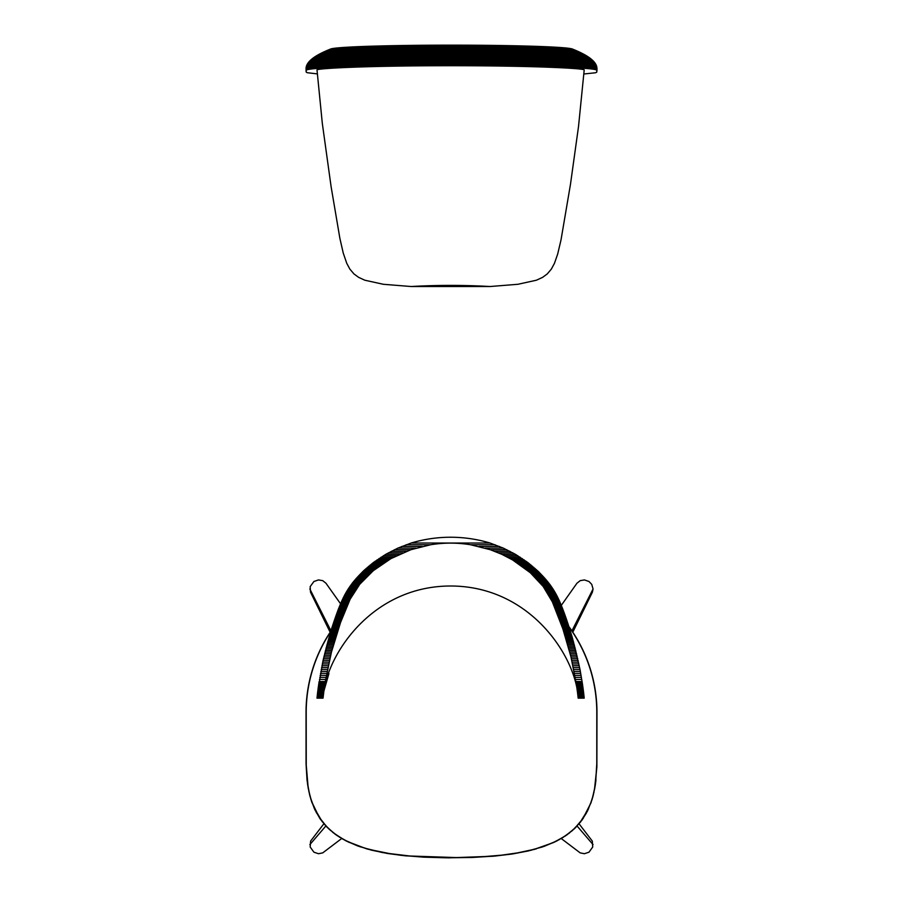<?xml version="1.0" encoding="UTF-8"?>
<svg xmlns="http://www.w3.org/2000/svg" width="903" height="903" viewBox="0 0 903 903"><rect width="100%" height="100%" fill="white"/><g stroke="black" fill="none" stroke-linecap="round" stroke-linejoin="round"><path stroke-width="1.35" d="M583.891 73.99L595.653 72.748L596.77 72.138L596.793 70.344A145.293 5.068 180 0 0 451.5 65.276A145.293 5.068 180 0 0 306.207 70.344L306.23 72.138L307.189 72.703L317.303 73.888M596.793 72.082L596.906 69.678A145.406 5.079 180 0 0 451.5 64.61A145.406 5.079 180 0 0 306.094 69.678L306.207 72.082M596.793 72.026L596.973 69.023A145.473 5.079 180 0 0 451.5 63.944A145.473 5.079 180 0 0 306.027 69.023L306.027 68.357A145.473 5.079 180 0 0 306.027 68.357L306.207 70.344M596.973 70.705L596.973 68.357A145.473 5.079 180 0 0 596.973 68.346A145.473 5.079 180 0 0 451.5 63.289A145.473 5.079 180 0 0 306.027 68.346L306.083 67.702A145.417 5.079 180 0 1 306.083 67.691A145.417 5.079 180 0 0 306.083 67.691L306.027 68.346M596.793 70.344L596.917 67.702A145.417 5.079 180 0 0 596.917 67.691A145.417 5.079 180 0 0 596.917 67.669A145.417 5.079 180 0 0 451.5 62.623A145.417 5.079 180 0 0 306.083 67.669L306.196 67.014A145.304 5.068 180 0 0 306.196 67.014L306.365 66.337A145.146 5.068 180 0 0 306.365 66.337L306.591 65.671A144.92 5.057 180 0 1 306.591 65.648L306.873 64.993A144.649 5.046 180 0 1 306.873 64.982L307.201 64.327A144.311 5.034 180 0 1 307.212 64.305L307.607 63.65A143.927 5.023 180 0 0 307.607 63.65L308.058 62.984A143.487 5.012 180 0 1 308.07 62.962L308.566 62.307A142.99 4.989 180 0 1 308.578 62.296L309.131 61.641A142.437 4.966 180 0 1 309.142 61.618L309.752 60.964A141.827 4.955 180 0 1 309.763 60.952L310.429 60.298A141.161 4.921 0 0 1 310.451 60.287A141.161 4.921 0 0 1 451.5 55.546A141.161 4.921 0 0 1 592.549 60.287A141.161 4.921 0 0 1 592.571 60.298L593.237 60.952A141.827 4.955 180 0 0 451.5 56.178A141.827 4.955 180 0 0 309.763 60.952M596.804 67.048A145.304 5.068 180 0 0 596.804 67.014A145.304 5.068 180 0 0 596.804 67.003A145.304 5.068 180 0 0 451.5 61.968A145.304 5.068 180 0 0 306.196 67.003M596.973 68.346L596.635 66.337A145.146 5.068 180 0 0 596.635 66.325A145.146 5.068 180 0 0 451.5 61.325A145.146 5.068 180 0 0 306.365 66.325M596.635 66.325L596.409 65.671A144.92 5.057 180 0 0 596.409 65.648A144.92 5.057 180 0 0 451.5 60.67A144.92 5.057 180 0 0 306.591 65.648M596.409 65.648L596.127 64.993A144.649 5.046 180 0 0 596.127 64.982A144.649 5.046 180 0 0 451.5 60.016A144.649 5.046 180 0 0 306.873 64.982M596.127 64.982L595.799 64.327A144.311 5.034 180 0 0 595.788 64.305A144.311 5.034 180 0 0 451.5 59.372A144.311 5.034 180 0 0 307.212 64.305M595.788 64.305L595.393 63.65A143.927 5.023 180 0 0 595.393 63.639A143.927 5.023 180 0 0 451.5 58.729A143.927 5.023 180 0 0 307.607 63.639M595.393 63.639L594.942 62.984A143.487 5.012 180 0 0 594.93 62.962A143.487 5.012 180 0 0 451.5 58.085A143.487 5.012 180 0 0 308.07 62.962M594.93 62.962L594.434 62.307A142.99 4.989 180 0 0 594.422 62.296A142.99 4.989 180 0 0 451.5 57.453A142.99 4.989 180 0 0 308.578 62.296M594.422 62.296L593.869 61.641A142.437 4.966 180 0 0 593.858 61.618A142.437 4.966 180 0 0 451.5 56.81A142.437 4.966 180 0 0 309.142 61.618M593.858 61.618L593.248 60.964A141.827 4.955 180 0 0 593.237 60.952M319.131 54.282L321.626 52.984A130.167 4.538 0 0 1 321.682 52.95L324.391 51.663A127.447 4.447 0 0 1 324.459 51.629L327.394 50.342A124.501 4.346 0 0 1 327.45 50.308L330.611 49.022A121.329 4.233 0 0 1 451.5 45.15A121.329 4.233 0 0 1 572.389 49.022L575.55 50.308A124.501 4.346 0 0 1 575.606 50.342L578.541 51.629A127.447 4.447 0 0 1 578.609 51.663L581.318 52.95A130.167 4.538 0 0 1 581.374 52.984L583.869 54.282A132.662 4.628 0 0 1 583.902 54.304L585.065 54.948A133.836 4.673 0 0 1 585.099 54.97A133.836 4.673 0 0 0 451.5 50.568A133.836 4.673 0 0 0 317.935 54.948A133.836 4.673 0 0 1 317.935 54.948L319.098 54.304A132.662 4.628 0 0 1 319.131 54.282A132.662 4.628 0 0 1 451.5 49.958A132.662 4.628 0 0 1 583.869 54.282M310.451 60.287L311.163 59.632A140.439 4.899 0 0 1 311.185 59.621A140.439 4.899 0 0 1 451.5 54.914A140.439 4.899 0 0 1 591.815 59.621A140.439 4.899 0 0 1 591.837 59.632L592.549 60.287M311.185 59.621L311.964 58.966A139.66 4.876 0 0 1 311.975 58.943A139.66 4.876 0 0 1 451.5 54.293A139.66 4.876 0 0 1 591.025 58.943A139.66 4.876 0 0 1 591.036 58.966L591.815 59.621M311.975 58.943L312.81 58.289A138.825 4.842 0 0 1 312.833 58.277A138.825 4.842 0 0 1 451.5 53.661A138.825 4.842 0 0 1 590.167 58.277A138.825 4.842 0 0 1 590.19 58.289L589.287 57.623A137.945 4.808 0 0 1 589.287 57.623L588.327 56.957A136.996 4.786 0 0 1 588.327 56.957L587.3 56.291A135.992 4.741 0 0 1 587.3 56.291L586.228 55.625A134.942 4.707 0 0 0 586.205 55.614L585.099 54.97M312.833 58.277L313.713 57.623A137.945 4.808 0 0 1 313.736 57.611A137.945 4.808 0 0 1 451.5 53.04A137.945 4.808 0 0 1 589.264 57.611M313.736 57.611L314.673 56.957A136.996 4.786 0 0 1 314.695 56.945A136.996 4.786 0 0 1 451.5 52.419A136.996 4.786 0 0 1 588.304 56.945M314.695 56.945L315.7 56.291A135.992 4.741 0 0 1 315.723 56.279A135.992 4.741 0 0 1 451.5 51.798A135.992 4.741 0 0 1 587.277 56.279M315.723 56.279L316.772 55.625A134.942 4.707 0 0 1 316.795 55.614A134.942 4.707 0 0 1 451.5 51.189A134.942 4.707 0 0 1 586.205 55.614M321.682 52.95A130.167 4.538 0 0 1 451.5 48.739A130.167 4.538 0 0 1 581.318 52.95M324.459 51.629A127.447 4.447 0 0 1 451.5 47.532A127.447 4.447 0 0 1 578.541 51.629M327.45 50.308A124.501 4.346 0 0 1 451.5 46.335A124.501 4.346 0 0 1 575.55 50.308M584.207 69.847C582.751 68.391 535.84 65.716 450.608 65.716C365.365 65.716 318.454 68.391 316.998 69.847L322.303 123.271L331.108 186.707L339.889 238.415L343.219 252.953L346.741 263.304L349.879 269.128L353.976 273.948L358.638 277.368L364.846 280.223L383.335 284.287L411.158 286.522A134.807 25.724 0 0 1 490.058 286.522L517.882 284.287L536.371 280.223L542.579 277.368L547.229 273.948L551.327 269.128L554.465 263.304L557.67 254.104L561.023 239.882L570.47 184.336L578.53 126.431L584.207 69.847M490.058 286.522L411.158 286.522M340.544 603.768L325.949 583.214L322.71 580.652L318.466 579.929L313.894 581.509L310.169 586.634L310.497 592.154L330.159 632.269M561.237 838.537L580.166 852.872L584.41 853.719L588.982 852.195L592.718 847.014L592.312 841.099L579.071 823.818M572.795 632.19L592.413 592.154L593.057 588.982L591.747 584.376L589.004 581.509L584.444 579.929L580.2 580.652L576.961 583.214L561.316 605.337L571.96 636.31L580.019 669.473L582.514 684.429L576.385 684.429L577.457 692.014L583.541 692.014L583.406 690.953L577.322 690.953M323.884 823.773L310.598 841.099L310.18 847.014L313.928 852.195L318.499 853.719L322.732 852.872L341.706 838.503M323.726 691.653L328.94 673.525M323.884 691.009L328.602 674.518M330.577 631.897A145.293 145.214 -0 0 0 306.207 712.399L306.252 765.259L308.194 788.138L310.914 799.482L314.899 809.777L320.238 819.032L327.067 827.25L335.498 834.462L345.635 840.682L357.599 845.908L371.505 850.163L387.455 853.482L405.582 855.852L448.814 857.85L493.083 856.247L511.708 854.08L528.131 850.987L543.956 846.427L556.124 841.314L566.463 835.207L575.076 828.107L582.074 819.992L587.582 810.849L592.086 799.482L594.806 788.138L596.883 766.85L596.973 712.467A145.473 145.383 -0 0 0 596.24 697.94A145.473 145.383 -0 0 0 596.24 697.929A145.473 145.383 -0 0 0 569.025 626.761M330.679 631.558A145.406 145.327 -0 0 0 306.094 712.422L306.106 763.746L307.539 784.12M330.724 631.411A145.473 145.383 -0 0 0 306.027 712.444L306.049 763.791L307.178 781.355M306.76 697.94L306.76 697.917A145.473 145.383 -0 0 0 306.76 697.94A145.473 145.383 -0 0 0 306.027 712.467L306.049 763.769L307.02 779.966M307.189 779.899L307.742 785.475M307.347 781.287L308.194 788.138M307.72 784.03L308.973 792.033M307.923 785.373L309.56 794.572M308.363 788.037L309.876 795.814M309.142 791.931L310.203 797.056M309.729 794.459L310.914 799.482M310.045 795.701L311.693 801.864M310.372 796.931L312.099 803.027M311.084 799.358L314.391 808.682M311.851 801.729L316.524 812.971M312.257 802.902L319.572 818.05M314.549 808.535L322.348 821.888M316.671 812.824L320.971 819.913L326.231 826.392M319.718 817.881L327.067 827.25M322.484 821.707L328.805 828.943M326.355 826.2L330.611 830.579M327.191 827.058L333.478 832.95M328.918 828.751L335.498 834.462M330.724 830.388L336.537 835.207M333.591 832.747L337.598 835.93M335.6 834.259L339.788 837.352M336.638 834.993L343.23 839.384M337.699 835.715L345.635 840.682M339.878 837.137L346.876 841.314M343.321 839.169L348.129 841.923M345.714 840.456L349.416 842.533M346.955 841.088L359.044 846.427M348.208 841.698L360.523 846.935M349.495 842.307L366.641 848.854M359.101 846.201L368.243 849.305M360.579 846.709L371.505 850.163M366.697 848.617L381.901 852.455L401.361 855.378L423.609 857.161L446.15 857.805L472.145 857.478L495.262 856.033L513.638 853.764L531.495 850.163M368.289 849.068L383.741 852.714L403.472 855.525L426.002 857.195L451.5 857.748L476.998 857.195L499.528 855.525L517.408 853.053L534.757 849.305M371.539 849.926L389.385 853.549L409.939 856.01L456.839 857.59L481.728 856.812L501.616 855.164L517.385 852.917L536.359 848.854M531.461 849.926L542.477 846.935M534.711 849.068L543.956 846.427M536.303 848.617L553.584 842.533M542.421 846.709L554.871 841.923M543.899 846.201L556.124 841.314M553.505 842.307L557.365 840.682M554.792 841.698L559.77 839.384M556.045 841.088L563.212 837.352M557.286 840.456L565.402 835.93M559.679 839.169L566.463 835.207M563.122 837.137L567.502 834.462M565.301 835.715L569.522 832.95M566.362 834.993L572.389 830.579M567.4 834.259L574.195 828.943M569.409 832.747L575.933 827.25M572.276 830.388L576.769 826.392M574.082 828.751L580.652 821.888M575.809 827.058L583.428 818.05M576.645 826.2L581.329 820.861L586.476 812.971M580.516 821.707L588.609 808.682M583.282 817.881L590.901 803.027M586.329 812.824L591.307 801.864M588.451 808.535L592.086 799.482M590.743 802.902L592.797 797.056M591.149 801.729L593.124 795.814M591.916 799.358L593.44 794.572M592.628 796.931L594.027 792.033M592.955 795.701L594.806 788.138M593.271 794.459L595.258 785.475M593.858 791.931L595.461 784.12M594.637 788.037L596.883 766.828L596.973 712.444A145.473 145.383 -0 0 0 596.24 697.917L596.24 697.94M595.077 785.373L595.641 782.732M595.28 784.03L595.822 781.355M595.472 782.664L595.98 779.966M595.653 781.287L596.894 763.746L596.906 712.422A145.406 145.327 -0 0 0 569.071 626.896M595.811 779.899L596.77 763.724L596.793 712.399A145.293 145.214 -0 0 0 569.161 627.201M411.158 543.03A134.807 132.335 180 0 1 490.058 543.03L411.158 543.03L397.884 548.11L385.773 554.318L373.39 562.535L363.672 570.696L352.689 582.649L344.878 594.592L338.388 609.119L331.469 629.019L323.071 660.364L317.709 691.653L316.998 698.143L323.048 698.143C324.741 658.264 369.756 586.07 450.608 586.002C531.461 586.07 576.464 658.264 578.157 698.143L584.207 698.143L583.541 692.014M323.048 698.143L324.064 689.678L317.969 689.678M578.157 698.143L577.796 694.802L583.869 694.802M577.457 692.014L577.796 694.802M319.131 681.539L325.283 681.539L331.457 652.056L340.533 622.528L350.172 599.152L359.812 584.207L373.289 570.696L390.988 558.585L410.899 549.713L430.596 544.757C443.937 542.579 457.268 542.579 470.61 544.757L490.306 549.713L501.82 554.318L512.588 559.939L530.354 572.773L543.154 586.453L552.343 601.827L562.919 629.019L570.978 656.944L576.385 684.429M325.283 681.539L324.775 684.734L318.657 684.734M324.064 689.678L324.775 684.734M582.514 684.429L583.406 690.953M490.058 543.03L503.321 548.11L515.432 554.318L527.826 562.535L538.651 571.746L550.277 584.975L559.228 600.484L561.316 605.349L553.934 605.349M557.016 595.89L549.306 595.89M556.677 595.246L548.945 595.246M556.327 594.592L548.572 594.592M555.977 593.948L548.189 593.948M555.616 593.294L547.805 593.294M555.243 592.639L547.399 592.639M554.86 591.973L546.992 591.973M554.465 591.307L546.563 591.307M554.058 590.641L546.123 590.641M553.641 589.964L545.672 589.964M553.212 589.275L545.209 589.275M552.771 588.587L544.723 588.587M552.309 587.887L544.216 587.887M551.823 587.176L543.696 587.176M551.327 586.453L543.154 586.453M550.807 585.72L542.59 585.72M550.277 584.975L542.003 584.975M549.713 584.207L541.394 584.207M549.126 583.44L540.762 583.44M548.527 582.649L540.096 582.649M547.895 581.848L539.407 581.848M547.229 581.024L538.673 581.024M546.541 580.189L537.917 580.189M545.818 579.331L537.127 579.331M545.062 578.462L536.292 578.462M544.272 577.57L535.423 577.57M543.448 576.656L534.508 576.656M542.579 575.719L533.549 575.719M541.665 574.76L532.533 574.76M540.705 573.777L531.472 573.777M539.701 572.773L530.354 572.773M538.651 571.746L529.169 571.746M537.545 570.696L527.928 570.696M536.371 569.612L526.607 569.612M535.14 568.506L525.207 568.506M533.831 567.377L523.729 567.377M532.454 566.215L522.16 566.215M530.998 565.018L520.489 565.018M529.463 563.799L518.717 563.799M527.826 562.535L516.809 562.535M526.088 561.26L514.778 561.26M524.237 559.939L512.588 559.939M522.261 558.585L510.229 558.585M520.151 557.196L507.667 557.196M517.882 555.774L504.879 555.774M515.432 554.318L501.82 554.318M385.773 554.318L399.386 554.318M383.335 555.774L396.327 555.774M381.066 557.196L393.539 557.196M378.955 558.585L390.988 558.585M376.98 559.939L388.617 559.939M375.129 561.26L386.439 561.26M373.39 562.535L384.396 562.535M371.754 563.799L382.5 563.799M370.207 565.018L380.716 565.018M368.751 566.215L379.046 566.215M367.374 567.377L377.477 567.377M366.076 568.506L375.998 568.506M364.846 569.612L374.61 569.612M363.672 570.696L373.289 570.696M362.554 571.746L372.036 571.746M361.505 572.773L370.862 572.773M360.5 573.777L369.745 573.777M359.541 574.76L368.672 574.76M358.638 575.719L367.668 575.719M357.769 576.656L366.708 576.656M356.933 577.57L365.794 577.57M356.143 578.462L364.914 578.462M355.398 579.331L364.09 579.331M354.676 580.189L363.288 580.189M353.976 581.024L362.532 581.024M353.321 581.848L361.81 581.848M352.689 582.649L361.11 582.649M352.08 583.44L360.455 583.44M351.493 584.207L359.812 584.207M350.94 584.975L359.202 584.975M350.398 585.72L358.615 585.72M349.879 586.453L358.051 586.453M349.382 587.176L357.509 587.176M348.908 587.887L356.99 587.887M348.445 588.587L356.493 588.587M347.994 589.275L356.008 589.275M347.565 589.964L355.534 589.964M347.147 590.641L355.082 590.641M346.741 591.307L354.642 591.307M346.346 591.973L354.224 591.973M345.962 592.639L353.807 592.639M345.601 593.294L353.412 593.294M345.239 593.948L353.017 593.948M344.878 594.592L352.633 594.592M344.54 595.246L352.26 595.246M344.201 595.89L351.899 595.89M322.71 52.622L324.053 51.979M325.633 51.29L326.999 50.681M328.794 49.947L330.171 49.383M306.207 72.026L306.027 70.705M309.853 588.982L330.927 630.757M593.045 844.61L577.096 826.031M593.057 588.982L571.915 630.881M309.864 844.61L325.859 825.985M584.106 697.105L578.055 697.105M584.162 697.601L578.112 697.601M584.06 696.619L577.999 696.619M584.004 696.157L577.954 696.157M583.959 695.694L577.897 695.694M583.914 695.242L577.852 695.242M577.751 694.373L583.812 694.373M577.694 693.955L583.767 693.955M577.649 693.549L583.722 693.549M577.604 693.154L583.677 693.154M577.559 692.759L583.631 692.759M577.502 692.387L583.586 692.387M577.412 691.653L583.496 691.653M583.327 690.298L577.231 690.298M583.248 689.678L577.152 689.678M583.169 689.079L577.073 689.079M583.09 688.526L576.994 688.526M583.022 687.996L576.915 687.996M582.954 687.499L576.848 687.499M582.886 687.025L576.78 687.025M582.819 686.585L576.712 686.585M582.762 686.167L576.645 686.167M582.706 685.772L576.588 685.772M582.649 685.4L576.532 685.4M582.604 685.061L576.475 685.061M582.559 684.734L576.43 684.734M576.34 684.147L582.469 684.147M576.295 683.876L582.435 683.876M576.261 683.627L582.39 683.627M576.216 683.402L582.356 683.402M576.182 683.176L582.322 683.176M576.148 682.973L582.288 682.973M576.125 682.781L582.266 682.781M576.091 682.6L582.232 682.6M576.069 682.431L582.209 682.431M576.012 682.104L582.164 682.104M575.967 681.821L582.119 681.821M575.922 681.539L582.074 681.539M581.758 679.44L575.583 679.44M581.419 677.374L575.234 677.374M581.08 675.342L574.872 675.342M580.731 673.356L574.511 673.356M580.369 671.392L574.139 671.392M580.019 669.473L573.755 669.473M579.647 667.588L573.371 667.588M579.274 665.725L572.987 665.725M578.902 663.908L572.592 663.908M578.53 662.125L572.197 662.125M578.146 660.364L571.791 660.364M577.762 658.637L571.385 658.637M577.378 656.944L570.978 656.944M576.983 655.285L570.572 655.285M576.599 653.659L570.165 653.659M576.204 652.056L569.748 652.056M575.821 650.487L569.341 650.487M575.425 648.941L568.924 648.941M575.03 647.428L568.518 647.428M574.647 645.938L568.111 645.938M574.252 644.482L567.694 644.482M573.868 643.06L567.287 643.06M573.484 641.661L566.881 641.661M573.1 640.283L566.474 640.283M572.716 638.929L566.068 638.929M572.333 637.608L565.662 637.608M571.96 636.31L565.267 636.31M571.576 635.035L564.86 635.035M571.204 633.782L564.465 633.782M570.831 632.563L564.082 632.563M570.47 631.355L563.686 631.355M570.098 630.181L563.303 630.181M569.737 629.019L562.919 629.019M569.375 627.89L562.535 627.89M569.025 626.772L562.151 626.772M568.676 625.677L561.779 625.677M568.326 624.605L561.406 624.605M567.976 623.555L561.045 623.555M567.626 622.528L560.673 622.528M567.287 621.512L560.311 621.512M566.949 620.519L559.95 620.519M566.621 619.548L559.6 619.548M566.283 618.589L559.25 618.589M565.955 617.652L558.901 617.652M565.639 616.726L558.551 616.726M565.312 615.823L558.212 615.823M564.996 614.932L557.862 614.932M564.68 614.051L557.523 614.051M564.364 613.193L557.196 613.193M564.048 612.358L556.858 612.358M563.743 611.523L556.53 611.523M563.427 610.71L556.203 610.71M563.122 609.909L555.876 609.909M562.817 609.119L555.548 609.119M562.524 608.34L555.221 608.34M562.219 607.572L554.905 607.572M561.914 606.816L554.577 606.816M561.621 606.071L554.261 606.071M561.023 604.626L553.618 604.626M560.718 603.915L553.302 603.915M560.424 603.204L552.975 603.204M560.12 602.515L552.659 602.515M559.826 601.827L552.343 601.827M559.521 601.15L552.015 601.15M559.228 600.484L551.688 600.484M558.923 599.818L551.361 599.818M558.607 599.152L551.033 599.152M558.302 598.497L550.695 598.497M557.986 597.842L550.356 597.842M557.67 597.188L550.017 597.188M557.343 596.544L549.667 596.544M512.791 552.817L498.433 552.817M509.924 551.281L494.641 551.281M506.786 549.713L490.306 549.713M503.321 548.11L485.238 548.11M499.461 546.45L479.019 546.45M495.104 544.757L470.61 544.757M406.113 544.757L430.596 544.757M401.745 546.45L422.186 546.45M397.884 548.11L415.967 548.11M394.43 549.713L410.899 549.713M391.281 551.281L406.576 551.281M388.414 552.817L402.772 552.817M343.874 596.544L351.549 596.544M343.546 597.188L351.199 597.188M343.219 597.842L350.849 597.842M342.914 598.497L350.511 598.497M342.598 599.152L350.172 599.152M342.293 599.818L349.845 599.818M341.989 600.484L349.517 600.484M341.684 601.15L349.19 601.15M341.379 601.827L348.874 601.827M341.086 602.515L348.547 602.515M340.781 603.204L348.231 603.204M340.487 603.915L347.915 603.915M340.194 604.626L347.587 604.626M339.889 605.349L347.271 605.349M339.596 606.071L346.955 606.071M339.291 606.816L346.628 606.816M338.997 607.572L346.312 607.572M338.693 608.34L345.984 608.34M338.388 609.119L345.657 609.119M338.083 609.909L345.341 609.909M337.778 610.71L345.014 610.71M337.474 611.523L344.686 611.523M337.158 612.358L344.348 612.358M336.853 613.193L344.02 613.193M336.537 614.051L343.682 614.051M336.221 614.932L343.343 614.932M335.893 615.823L343.005 615.823M335.577 616.726L342.655 616.726M335.25 617.652L342.316 617.652M334.923 618.589L341.966 618.589M334.595 619.548L341.616 619.548M334.257 620.519L341.255 620.519M333.918 621.512L340.894 621.512M333.579 622.528L340.533 622.528M333.241 623.555L340.171 623.555M332.891 624.605L339.799 624.605M332.541 625.677L339.426 625.677M332.191 626.772L339.054 626.772M331.83 627.89L338.681 627.89M331.469 629.019L338.298 629.019M331.108 630.181L337.914 630.181M330.746 631.355L337.519 631.355M330.374 632.563L337.135 632.563M330.001 633.782L336.74 633.782M329.629 635.035L336.345 635.035M329.256 636.31L335.95 636.31M328.873 637.608L335.544 637.608M328.489 638.929L335.148 638.929M328.116 640.283L334.742 640.283M327.721 641.661L334.336 641.661M327.337 643.06L333.918 643.06M326.954 644.482L333.512 644.482M326.559 645.938L333.105 645.938M326.175 647.428L332.688 647.428M325.78 648.941L332.281 648.941M325.396 650.487L331.864 650.487M325.001 652.056L331.457 652.056M324.617 653.659L331.051 653.659M324.222 655.285L330.633 655.285M323.838 656.944L330.227 656.944M323.455 658.637L329.821 658.637M323.071 660.364L329.414 660.364M322.687 662.125L329.019 662.125M322.303 663.908L328.624 663.908M321.931 665.725L328.229 665.725M321.558 667.588L327.834 667.588M321.197 669.473L327.45 669.473M320.836 671.392L327.067 671.392M320.475 673.356L326.694 673.356M320.136 675.342L326.333 675.342M319.786 677.374L325.972 677.374M319.459 679.44L325.622 679.44M319.086 681.821L325.238 681.821M319.041 682.104L325.193 682.104M318.996 682.431L325.148 682.431M318.973 682.6L325.114 682.6M318.951 682.781L325.091 682.781M318.917 682.973L325.057 682.973M318.883 683.176L325.024 683.176M318.849 683.402L324.99 683.402M318.815 683.627L324.956 683.627M318.782 683.876L324.911 683.876M318.736 684.147L324.877 684.147M318.703 684.429L324.832 684.429M324.73 685.061L318.601 685.061M324.674 685.4L318.556 685.4M324.617 685.772L318.499 685.772M324.561 686.167L318.443 686.167M324.504 686.585L318.387 686.585M324.437 687.025L318.319 687.025M324.369 687.499L318.262 687.499M324.29 687.996L318.183 687.996M324.222 688.526L318.116 688.526M324.143 689.079L318.037 689.079M317.879 690.298L323.974 690.298M317.8 690.953L323.884 690.953M317.709 691.653L323.793 691.653M317.675 692.014L323.748 692.014M317.63 692.387L323.703 692.387M317.585 692.759L323.658 692.759M317.529 693.154L323.613 693.154M317.484 693.549L323.556 693.549M317.438 693.955L323.511 693.955M317.393 694.373L323.466 694.373M317.348 694.802L323.409 694.802M323.364 695.242L317.303 695.242M323.308 695.694L317.246 695.694M323.263 696.157L317.201 696.157M323.206 696.619L317.156 696.619M323.15 697.105L317.1 697.105M323.105 697.601L317.055 697.601M323.048 698.098L316.998 698.098M584.207 698.098L578.157 698.098M591.025 58.943L590.19 58.289M316.795 55.614L317.901 54.97"/></g></svg>

